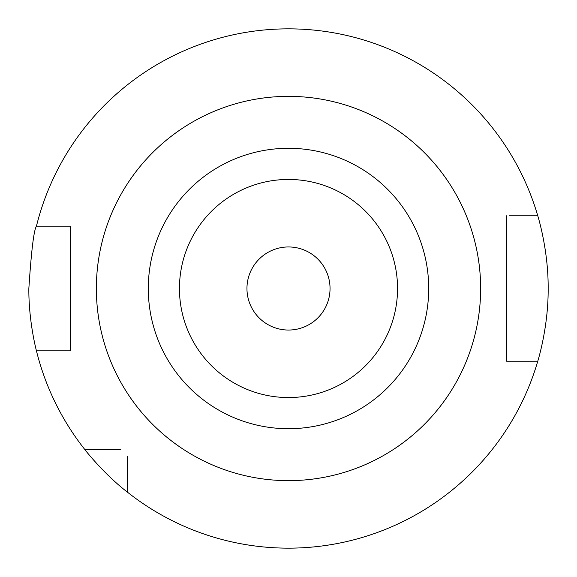 <?xml version="1.0" encoding="UTF-8"?>
<svg xmlns="http://www.w3.org/2000/svg" width="577" height="577" viewBox="0 0 577 577"><rect width="100%" height="100%" fill="white"/><g stroke="black" fill="none" stroke-linecap="round" stroke-linejoin="round"><path stroke-width="0.87" d="M330.044 288.5A41.544 41.544 0 0 1 288.5 330.044A41.544 41.544 0 0 1 246.956 288.5A41.544 41.544 0 0 1 288.5 246.956A41.544 41.544 0 0 1 330.044 288.5M288.5 148.289A140.211 140.211 0 0 1 428.711 288.5A140.211 140.211 0 0 1 288.5 428.711A140.211 140.211 0 0 1 148.289 288.5A140.211 140.211 0 0 1 288.5 148.289M288.5 179.447A109.053 109.053 0 0 1 397.553 288.5A109.053 109.053 0 0 1 288.5 397.553A109.053 109.053 0 0 1 179.447 288.5A109.053 109.053 0 0 1 288.5 179.447M64.379 350.816L70.394 350.816L70.394 226.184L64.379 226.184M36.438 350.816C36.625 351.581 28.598 321.894 28.85 288.5C31.346 250.649 33.877 229.877 36.438 226.184L70.394 226.184L70.394 350.816L36.438 350.816A259.65 259.65 0 0 0 84.776 449.483L120.579 449.483M127.517 456.421L127.517 492.224A259.65 259.65 0 0 0 537.764 361.202C537.533 362.046 548.503 327.512 548.15 288.5C548.496 249.401 537.54 215.019 537.764 215.798L509.469 215.798M509.469 361.202L506.606 361.202L506.606 215.798L506.606 361.202L537.764 361.202M127.517 492.224C104.185 474.359 84.567 449.425 84.776 449.483M537.764 215.798A259.65 259.65 0 0 0 36.438 226.184M480.641 288.5A192.141 192.141 0 0 1 288.5 480.641A192.141 192.141 0 0 1 96.359 288.5A192.141 192.141 0 0 1 288.5 96.359A192.141 192.141 0 0 1 480.641 288.5"/></g></svg>
